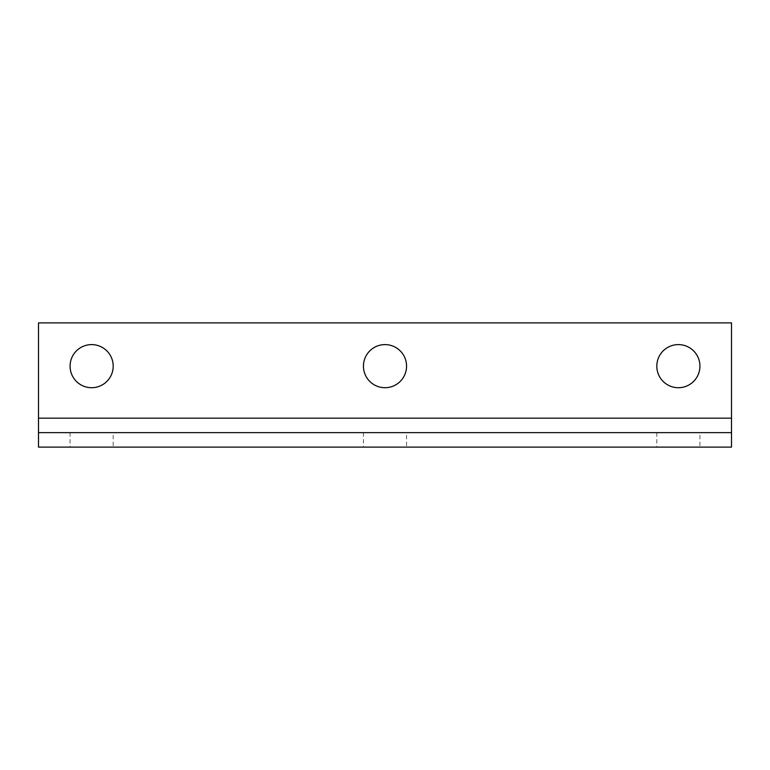 <?xml version="1.0" encoding="UTF-8"?>
<svg xmlns="http://www.w3.org/2000/svg" width="770" height="770" viewBox="0 0 770 770"><rect width="100%" height="100%" fill="white"/><g stroke="black" fill="none" stroke-linecap="round" stroke-linejoin="round"><path stroke-width="0.58" stroke-dasharray="3.85 2.89" d="M38.5 447.12L38.5 322.88L731.5 322.88L731.5 447.12L731.5 432.644L38.5 432.644L38.5 447.12L731.5 447.12M699.93 366.154A21.56 21.56 0 0 0 667.59 347.491A21.56 21.56 0 0 0 667.59 384.827A21.56 21.56 0 0 0 699.93 366.154M406.56 366.154A21.56 21.56 0 0 0 374.22 347.491A21.56 21.56 0 0 0 374.22 384.827A21.56 21.56 0 0 0 406.56 366.154M113.19 366.154A21.56 21.56 0 0 0 80.85 347.491A21.56 21.56 0 0 0 80.85 384.827A21.56 21.56 0 0 0 113.19 366.154M113.19 447.12L70.07 447.12L113.19 447.12L113.19 432.644L70.07 432.644L113.19 432.644M406.56 447.12L363.44 447.12L406.56 447.12L406.56 432.644L363.44 432.644L406.56 432.644M699.93 447.12L656.81 447.12L699.93 447.12L699.93 432.644L656.81 432.644L699.93 432.644M731.5 418.168L38.5 418.168M656.81 432.644L656.81 447.12M363.44 432.644L363.44 447.12M70.07 432.644L70.07 447.12"/><path stroke-width="1.16" d="M38.5 418.168L38.5 432.644L731.5 432.644L731.5 322.88L38.5 322.88L38.5 418.168L731.5 418.168M699.93 366.154A21.56 21.56 0 0 1 667.59 384.827A21.56 21.56 0 0 1 667.59 347.491A21.56 21.56 0 0 1 699.93 366.154M406.56 366.154A21.56 21.56 0 0 1 374.22 384.827A21.56 21.56 0 0 1 374.22 347.491A21.56 21.56 0 0 1 406.56 366.154M113.19 366.154A21.56 21.56 0 0 1 80.85 384.827A21.56 21.56 0 0 1 80.85 347.491A21.56 21.56 0 0 1 113.19 366.154M731.5 432.644L731.5 447.12L38.5 447.12L38.5 432.644"/></g></svg>
